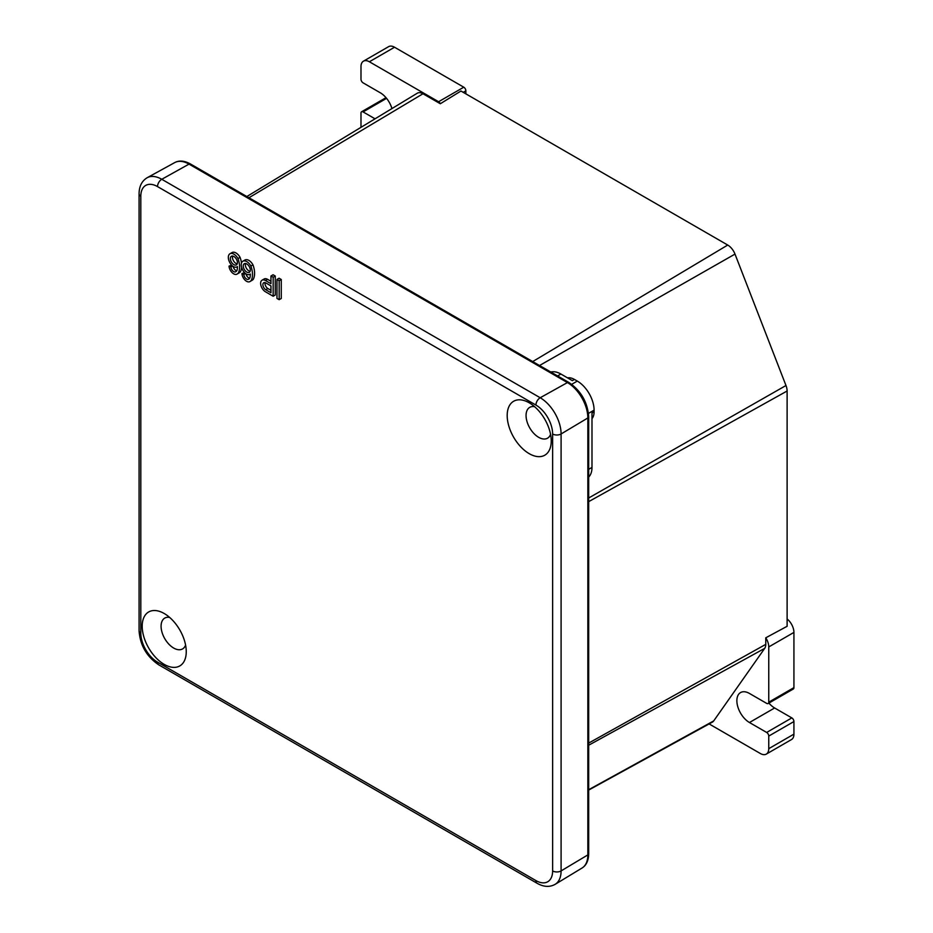 <?xml version="1.0" encoding="UTF-8"?>
<svg xmlns="http://www.w3.org/2000/svg" width="933" height="933" viewBox="0 0 933 933"><rect width="100%" height="100%" fill="white"/><g stroke="black" fill="none" stroke-linecap="round" stroke-linejoin="round"><path stroke-width="1.4" d="M588.688 745.222L764.687 648.377L713.698 720.917A11.348 6.554 -120 0 1 712.357 722.142L588.688 790.064M591.989 418.625A17.797 10.275 -120 0 0 594.088 411.803L594.088 410.147A23.733 13.703 -120 0 0 577.305 381.084L574.471 379.451L572.372 380.652L560.908 374.04A23.733 13.703 -120 0 0 552.523 371.789L550.68 371.952M588.688 477.055A23.733 13.703 -120 0 0 591.989 467.41L591.989 413.016L594.088 411.803M764.687 648.377A11.348 6.554 -120 0 0 765.771 644.365L765.771 637.81A11.861 6.846 -120 0 1 768.757 646.942L793.925 632.411A11.861 6.846 -120 0 0 787.114 618.964M709.103 723.926L760.36 753.514A11.861 6.846 -120 0 0 766.296 754.109A11.861 6.846 -120 0 0 768.757 748.674L768.757 736.079A2.962 1.714 -120 0 0 766.658 732.452L749.456 722.515L774.623 707.984L791.825 717.909A2.962 1.714 -120 0 1 793.925 721.547L793.925 734.143A11.861 6.846 -120 0 1 791.464 739.577L766.296 754.109M768.139 703.529A2.962 1.714 -120 0 0 768.757 702.176L793.925 687.633A2.962 1.714 -120 0 1 793.318 688.997L768.139 703.529A2.962 1.714 -120 0 1 766.658 703.377L749.456 693.452A17.797 10.275 -120 0 0 740.557 692.566A17.797 10.275 -120 0 0 737.828 706.829A17.797 10.275 -120 0 0 749.456 722.515M768.757 702.176L768.757 646.942M588.688 501.639L787.114 391.009L787.114 626.288L765.771 637.81M768.909 703.085A17.797 10.275 -120 0 0 774.623 707.984M793.925 687.633L793.925 632.411M248.936 197.749L422.987 93.755L440.306 103.75A2.962 1.714 -120 0 0 438.592 101.732L369.375 61.765A11.861 6.846 -120 0 0 363.438 61.181A11.861 6.846 -120 0 0 360.989 66.616L360.989 79.212A2.962 1.714 -120 0 0 363.077 82.839L380.279 92.775A17.797 10.275 -120 0 1 391.942 108.566M375.043 118.818L363.077 111.913A2.962 1.714 -120 0 0 361.596 111.762A2.962 1.714 -120 0 0 360.989 113.115L360.989 127.331M422.987 93.755A11.348 6.554 -120 0 0 417.249 93.23L246.837 196.536M465.859 93.86L465.859 90.839A2.962 1.714 -120 0 0 463.771 87.201L394.542 47.233A11.861 6.846 -120 0 0 388.618 46.65L363.438 61.181M440.306 103.75L460.96 91.026L727.728 245.052A11.861 6.846 -120 0 1 734.994 254.091L785.983 385.516A11.861 6.846 -120 0 1 787.114 391.009M574.471 379.451A17.797 10.275 -120 0 0 568.174 377.76L567.462 377.818M265.497 291.796L273.159 296.228L273.159 277.241L270.967 275.981L270.967 283.702L265.497 280.541A6.893 3.977 -120 0 0 262.056 280.203A6.893 3.977 -120 0 0 260.995 285.731A6.893 3.977 -120 0 0 265.497 291.796M270.967 285.918L265.742 282.897A4.175 2.414 -120 0 0 263.759 282.757A4.175 2.414 -120 0 0 263.094 286.034A4.175 2.414 -120 0 0 265.742 289.72L270.967 292.74L270.967 285.918M507.19 415.512A31.151 17.984 -120 0 0 529.209 453.66A31.151 17.984 -120 0 0 551.24 440.947A31.151 17.984 -120 0 0 529.209 402.799A31.151 17.984 -120 0 0 507.19 415.512M142.201 626.241A31.151 17.984 -120 0 0 164.231 664.389A31.151 17.984 -120 0 0 186.25 651.666A31.151 17.984 -120 0 0 164.231 613.517A31.151 17.984 -120 0 0 142.201 626.241M236.959 274.15A6.554 3.79 -120 0 0 237.344 273.87A19.453 11.231 -120 0 0 238.23 273.171A19.453 11.231 -120 0 0 237.973 258.581A7.861 4.537 -120 0 0 229.961 253.764A7.861 4.537 -120 0 0 231.687 265.194A7.861 4.537 -120 0 0 232.9 266.313A7.861 4.537 -120 0 0 237.075 266.85A7.861 4.537 -120 0 0 237.448 266.581A19.453 11.231 -120 0 1 237.04 270.243A7.266 4.199 -120 0 1 235.862 271.666A7.266 4.199 -120 0 1 235.513 271.841A3.837 2.216 -120 0 1 232.644 270.757A3.837 2.216 -120 0 1 230.976 267.025L229.052 266.115A6.554 3.79 -120 0 0 232.025 272.529A6.554 3.79 -120 0 0 236.959 274.15L239.058 272.937A6.554 3.79 -120 0 0 239.443 272.658A19.453 11.231 -120 0 0 240.329 271.958A19.453 11.231 -120 0 0 241.624 267.456M231.641 265.135L229.052 266.115M233.145 266.465A3.837 2.216 -120 0 0 236.784 270.745M241.495 262.989A19.453 11.231 -120 0 0 240.061 257.368A7.861 4.537 -120 0 0 232.06 252.551L229.961 253.764M250.347 274.045A19.453 11.231 -120 0 1 249.939 277.696A7.266 4.199 -120 0 1 248.749 279.13A7.266 4.199 -120 0 1 248.411 279.294A3.837 2.216 -120 0 1 245.531 278.221A3.837 2.216 -120 0 1 243.863 274.489L241.939 273.579A6.554 3.79 -120 0 0 244.924 279.982A6.554 3.79 -120 0 0 249.846 281.603L251.945 280.401A6.554 3.79 -120 0 0 252.33 280.11A19.453 11.231 -120 0 0 253.216 279.422A19.453 11.231 -120 0 0 252.96 264.832A7.861 4.537 -120 0 0 244.947 260.015L242.848 261.228A7.861 4.537 -120 0 0 244.586 272.658A7.861 4.537 -120 0 0 245.787 273.777A7.861 4.537 -120 0 0 249.962 274.314A7.861 4.537 -120 0 0 250.347 274.045L249.962 274.314M244.528 272.599L241.939 273.579M246.032 273.917A3.837 2.216 -120 0 0 249.682 278.209M270.967 281.288L267.596 279.329A6.893 3.977 -120 0 0 264.144 278.99L262.056 280.203M273.159 296.228L275.258 295.015L275.258 276.028L273.066 274.769L270.967 275.981M279.165 299.691L281.265 298.478L281.265 279.492L279.072 278.232L276.973 279.445L276.973 298.432L279.165 299.691L279.165 280.705L276.973 279.445M273.159 277.241L275.258 276.028M279.165 280.705L281.265 279.492M265.742 289.72L267.829 288.507L270.967 290.315M265.089 282.641A4.175 2.414 -120 0 0 267.829 288.507M249.846 281.603A6.554 3.79 -120 0 0 250.231 281.323A19.453 11.231 -120 0 0 251.117 280.623L253.216 279.422M250.231 281.323L252.33 280.11M251.117 280.623A19.453 11.231 -120 0 0 250.86 266.033L252.96 264.832M250.86 266.033A7.861 4.537 -120 0 0 242.848 261.228M248.411 279.294L249.064 278.92M243.863 274.489L245.507 273.544M243.256 265.998A4.98 2.881 -120 0 0 245.437 271.013A4.98 2.881 -120 0 0 249.274 272.354A4.98 2.881 -120 0 0 249.274 266.593A4.98 2.881 -120 0 0 244.294 263.712A4.98 2.881 -120 0 0 243.256 265.998M245.566 263.514A4.98 2.881 -120 0 0 245.356 264.785A4.98 2.881 -120 0 0 250.091 271.34M238.23 273.171L240.329 271.958M237.344 273.87L239.443 272.658M237.973 258.581L240.061 257.368M235.513 271.841L236.177 271.456M230.976 267.025L232.609 266.08M230.369 258.546A4.98 2.881 -120 0 0 232.539 263.561A4.98 2.881 -120 0 0 236.387 264.89A4.98 2.881 -120 0 0 236.387 259.141A4.98 2.881 -120 0 0 231.396 256.26A4.98 2.881 -120 0 0 230.369 258.546M232.679 256.05A4.98 2.881 -120 0 0 232.469 257.333A4.98 2.881 -120 0 0 237.204 263.887M169.619 617.413A17.797 10.275 -120 0 0 164.768 618.089A17.797 10.275 -120 0 0 161.082 626.241A17.797 10.275 -120 0 0 168.85 644.155A17.797 10.275 -120 0 0 182.565 648.925A17.797 10.275 -120 0 0 185.585 645.065M534.597 406.683A17.797 10.275 -120 0 0 529.746 407.359A17.797 10.275 -120 0 0 526.06 415.512A17.797 10.275 -120 0 0 533.839 433.425A17.797 10.275 -120 0 0 547.554 438.195A17.797 10.275 -120 0 0 550.563 434.335M588.688 789.703L713.698 720.917M551.461 372.407L552.523 371.789M557.607 375.952L560.908 374.04M571.707 384.314L577.305 381.084M588.49 413.389L594.088 410.147M588.688 469.322L591.989 467.41M588.688 743.088L765.771 644.365M768.757 748.674L793.925 734.143M768.757 736.079L793.925 721.547M766.658 732.452L791.825 717.909M463.246 92.344L465.859 90.839M438.592 101.732L463.771 87.201M369.375 61.765L394.542 47.233M363.077 111.913L386.565 98.35M588.688 497.989L785.983 385.516M539.531 365.514L734.994 254.091M532.708 361.572L727.728 245.052M552.628 870.944A23.628 13.645 -120 0 1 535.927 880.589L157.514 662.127A23.628 13.645 -120 0 1 140.813 633.18L140.813 196.233A23.628 13.645 60 0 1 157.514 186.588L535.927 405.062A23.628 13.645 60 0 1 552.628 433.997L552.628 870.944A5.936 3.429 0 0 0 561.095 870.909L587.848 854.908A2.962 1.714 0 0 0 588.688 853.718C588.536 860.599 586.332 865.369 582.04 868.028A28.888 16.677 -120 0 0 587.848 854.908L587.848 417.961L561.095 433.962A5.936 3.429 180 0 1 552.628 433.997M265.497 280.541L267.596 279.329M582.04 868.028L555.147 884.332A29.564 17.062 -120 0 0 561.095 870.909L561.095 433.962A29.564 17.062 60 0 0 540.195 397.75L567.427 382.577A28.888 16.677 60 0 1 587.848 417.961A2.962 1.714 180 0 0 588.688 416.771C587.568 402.158 580.967 390.729 568.873 382.46A2.962 1.714 120 0 0 567.427 382.577L189.014 164.115A2.962 1.714 120 0 1 190.46 163.986C184.466 160.674 179.229 160.196 174.751 162.575A28.888 16.677 60 0 1 189.014 164.115L161.782 179.288A5.936 3.429 120 0 0 157.514 186.588M174.751 162.575L147.192 177.713A29.564 17.062 60 0 1 161.782 179.288L540.195 397.75A5.936 3.429 120 0 0 535.927 405.062M157.514 662.127A5.936 3.429 120 0 0 158.75 664.832C146.679 656.657 140.125 645.298 139.075 630.766A5.936 3.429 180 0 0 140.813 633.18M535.927 880.589A5.936 3.429 120 0 0 537.151 883.306C543.694 887.015 549.7 887.353 555.147 884.332M147.192 177.713C141.851 180.932 139.145 186.297 139.075 193.819A5.936 3.429 0 0 0 140.813 196.233M386.005 97.673L361.596 111.762M139.075 193.819L139.075 630.766M588.688 416.771L588.688 853.718M158.75 664.832L537.151 883.306M190.46 163.986L568.873 382.46"/></g></svg>

